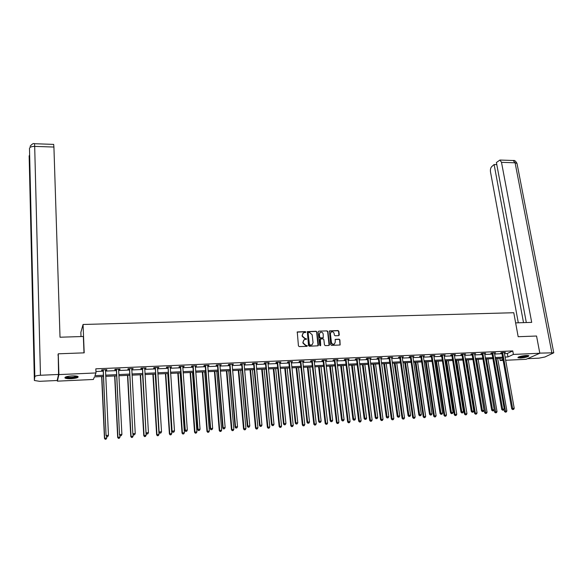 <?xml version="1.0" encoding="UTF-8"?>
<svg xmlns="http://www.w3.org/2000/svg" width="583" height="583" viewBox="0 0 583 583"><rect width="100%" height="100%" fill="white"/><g stroke="black" fill="none" stroke-linecap="round" stroke-linejoin="round"><path stroke-width="0.87" d="M305.82 332.091L305.266 331.596L297.264 331.946L298.438 345.887L299.247 346.601L306.928 346.317L307.372 345.777L305.82 345.318L303.247 343.037L303.124 341.93L304.093 339.809L306.6 338.92L305.047 338.453L302.475 336.18L302.351 335.079L303.306 332.988L305.82 332.091M305.536 332.587L305.033 331.793L297.09 332.121M307.073 346.287L305.82 345.318M306.301 339.423L305.047 338.453M520.553 358.028L517.952 357.773C518.17 356.767 520.94 355.994 526.267 355.47L528.854 355.717C528.606 356.738 525.844 357.503 520.553 358.028M71.162 378.688C68.138 378.79 66.112 378.586 65.085 378.061C64.422 377.048 66.717 376.334 71.971 375.926C74.996 375.816 77.014 376.028 78.02 376.545C78.669 377.565 76.38 378.28 71.162 378.688M338.672 335.64L339.284 334.897L338.832 331.239L338.038 330.539L329.431 330.896L330.721 344.677L331.523 345.384L340.144 344.983L339.904 339.867L339.109 339.168L335.254 339.386L335.218 342.25L334.394 344.036C332.915 344.546 331.931 343.999 331.443 342.389L330.393 333.753L331.188 332.004C332.667 331.472 333.658 332.011 334.161 333.629L334.336 335.065L335.13 335.764L338.672 335.64M57.965 355.207L58.249 353.808L84.192 352.846L83.063 324.476L513.776 312.728L518.17 336.712L536.557 336.027L539.822 353.254L526.085 359.31L505.672 360.265M58.249 353.808L58.905 374.592L95.998 372.945L94.912 375.641L103.308 375.263M504.484 353.597L507.348 353.466L512.77 350.93L95.823 368.82L95.998 372.945M512.77 350.93L513.404 354.428L539.822 353.254M316.875 331.953L316.081 331.246L307.314 331.618L308.524 345.508L309.325 346.222L318.107 345.806L318.42 345.136L316.875 331.953L315.84 331.443L307.132 331.785M318.748 331.159L327.107 330.889L327.901 331.596L329.482 344.721L328.863 345.486L325.278 345.617L324.476 344.91L323.842 339.561L323.048 338.854L320.344 339.036L320.694 345.274L320.475 345.741L319.695 345.311L318.121 331.909L318.748 331.159L327.107 330.889M83.063 324.476L80.855 332.397L81.022 336.559M95.94 371.517L103.118 371.196M105.465 371.094L116.308 370.62M118.655 370.518L129.368 370.045M131.729 369.943L142.318 369.484M144.686 369.374L155.144 368.915M157.519 368.813L167.853 368.361M170.243 368.252L180.453 367.807M182.843 367.705L192.937 367.261M195.334 367.152L205.303 366.714M207.716 366.612L217.568 366.182M219.98 366.073L229.717 365.643M232.136 365.541L241.763 365.118M244.19 365.009L253.7 364.594M256.134 364.484L265.535 364.076M267.976 363.967L277.268 363.559M279.709 363.457L288.891 363.049M291.347 362.947L300.42 362.546M302.883 362.437L311.854 362.043M314.317 361.934L323.179 361.547M325.649 361.438L334.416 361.052M336.887 360.943L345.551 360.564M348.029 360.454L356.599 360.083M359.084 359.973L367.552 359.602M370.037 359.492L378.411 359.128M380.903 359.019L389.182 358.654M391.674 358.545L399.858 358.181M402.357 358.071L410.447 357.722M412.953 357.612L420.948 357.262M423.455 357.146L431.369 356.803M433.876 356.694L441.695 356.351M444.21 356.235L451.949 355.9M454.463 355.79L462.108 355.455M464.629 355.346L472.194 355.011M474.715 354.901L482.192 354.573M484.721 354.464L492.11 354.136M494.639 354.027L501.956 353.706M105.421 370.169L106.682 370.11L106.886 369.651L101.785 369.877L101.588 370.329L102.965 370.271M118.699 369.141L118.611 369.571L119.828 369.535L120.062 369.083L115.004 369.301L114.785 369.76L116.148 369.695M131.678 369.024L133.113 368.514L128.107 368.733L127.859 369.185L129.207 369.126M144.628 368.456L146.049 367.953L141.086 368.172L140.816 368.624L142.157 368.565M157.461 367.902L158.868 367.399L153.948 367.611L153.657 368.062L154.976 368.004M170.178 367.348L171.57 366.845L166.694 367.057L166.374 367.509L167.685 367.458M182.851 366.357L182.778 366.773L183.798 366.751L184.155 366.299L179.324 366.51L178.981 366.962L180.278 366.904M195.269 366.255L196.624 365.76L191.843 365.971L191.472 366.416L192.762 366.364M207.643 365.716L208.991 365.228L204.247 365.432L203.853 365.876L205.129 365.825M219.973 364.747L219.9 365.162L220.811 365.14L221.241 364.696L216.541 364.9L216.125 365.344L217.386 365.293M232.063 364.652L233.382 364.164L228.725 364.368L228.281 364.82L229.542 364.761M244.168 363.697L244.109 364.105L244.94 364.091L245.414 363.646L240.801 363.843L240.334 364.295L241.581 364.237M256.054 363.61L257.343 363.129L252.767 363.326L252.286 363.77L253.518 363.719M267.889 363.092L269.164 362.611L264.631 362.808L264.128 363.253L265.345 363.202M279.621 362.582L280.889 362.109L276.393 362.298L275.868 362.743L277.078 362.692M291.252 362.072L292.506 361.606L288.046 361.795L287.499 362.24L288.702 362.189M302.832 361.154L302.781 361.555L303.452 361.547L304.027 361.103L299.604 361.292L299.035 361.737L300.23 361.686M314.266 360.658L314.849 361.045L315.447 360.607L311.06 360.797L310.477 361.241L311.657 361.183M325.547 360.586L326.764 360.119L322.421 360.301L321.816 360.746L322.989 360.695M336.828 359.682L337.353 360.068L337.987 359.631L333.68 359.813L333.061 360.258L334.219 360.207M347.927 359.609L349.115 359.15L344.852 359.332L344.203 359.769L345.355 359.718M358.975 359.128L360.156 358.669L355.921 358.851L355.258 359.288L356.395 359.237M369.928 358.647L371.094 358.195L366.896 358.377L366.219 358.815L367.348 358.764M380.786 358.181L381.945 357.722L377.784 357.904L377.084 358.341L378.207 358.29M391.557 357.707L392.702 357.255L388.577 357.437L387.855 357.867L388.97 357.824M402.27 356.84L402.634 357.226L403.37 356.796L399.282 356.971L398.546 357.401L399.647 357.357M412.83 356.781L413.952 356.337L409.893 356.512L409.142 356.942L410.235 356.898M423.36 355.929L423.673 356.308L424.446 355.878L420.423 356.053L419.651 356.483L420.737 356.439M433.752 355.87L434.852 355.426L430.859 355.601L430.079 356.031L431.158 355.987M444.086 355.419L445.179 354.981L441.214 355.149L440.413 355.579L441.484 355.535M454.354 354.581L454.594 354.967L455.41 354.537L451.482 354.704L450.674 355.134L451.73 355.091M464.498 354.53L465.569 354.092L461.67 354.267L460.84 354.69L461.889 354.646M474.577 354.092L475.641 353.655L471.778 353.823L470.933 354.253L471.975 354.209M484.582 353.655L485.632 353.225L481.798 353.393L480.939 353.815L481.973 353.772M494.515 352.839L494.661 353.218L495.543 352.795L491.739 352.963L490.864 353.385L491.892 353.342M504.361 352.416L504.477 352.795L505.374 352.365L501.599 352.533L500.71 352.955L501.73 352.912M57.345 379.766L57.389 381.158L58.905 374.592M503.136 360.381L500.214 360.52L502.94 359.259M499.828 358.348L500.214 360.52M103.359 376.472L94.417 376.88L93.375 379.475L57.389 381.158M502.75 358.21L495.433 358.545M492.897 358.662L485.493 358.997M482.964 359.113L475.48 359.456M472.951 359.573L465.387 359.922M462.858 360.032L455.206 360.389M452.685 360.498L444.938 360.855M442.424 360.972L434.597 361.329M432.083 361.445L424.162 361.803M421.647 361.919L413.639 362.283M411.132 362.4L403.035 362.772M400.528 362.881L392.337 363.26M389.838 363.377L381.552 363.756M379.059 363.865L370.671 364.251M368.179 364.36L359.704 364.754M357.219 364.863L348.641 365.257M346.156 365.373L337.477 365.767M335.006 365.876L326.225 366.284M323.754 366.394L314.871 366.802M312.408 366.911L303.422 367.326M300.959 367.436L291.872 367.851M289.416 367.96L280.219 368.383M277.77 368.492L268.471 368.922M266.023 369.032L256.615 369.462M254.173 369.578L244.649 370.008M242.222 370.125L232.581 370.562M230.154 370.671L220.403 371.116M217.984 371.233L208.116 371.677M205.704 371.794L195.72 372.245M193.316 372.355L183.215 372.821M180.817 372.931L170.586 373.397M168.203 373.506L157.847 373.98M155.472 374.089L144.992 374.563M142.624 374.672L132.02 375.16M129.652 375.27L118.925 375.758M116.571 375.867L105.705 376.363M505.104 357.066L507.968 356.934L513.404 354.428M105.647 375.153L116.505 374.665M118.859 374.556L129.586 374.075M131.955 373.965L142.551 373.484M144.919 373.375L155.391 372.901M157.774 372.792L168.123 372.326M170.506 372.216L180.73 371.757M183.128 371.648L193.228 371.189M195.633 371.079L205.617 370.628M208.022 370.518L217.889 370.074M220.308 369.965L230.059 369.52M232.479 369.411L242.113 368.973M244.547 368.864L254.064 368.434M256.505 368.325L265.914 367.895M268.355 367.786L277.654 367.363M280.102 367.254L289.299 366.838M291.755 366.729L300.843 366.313M303.298 366.204L312.277 365.796M314.747 365.687L323.623 365.286M326.094 365.169L334.868 364.776M337.346 364.659L346.018 364.273M348.503 364.156L357.073 363.77M359.558 363.654L368.041 363.275M370.526 363.158L378.906 362.779M381.399 362.67L389.684 362.291M392.184 362.181L400.375 361.81M402.875 361.693L410.979 361.329M413.485 361.212L421.487 360.855M424.001 360.739L431.916 360.381M434.43 360.265L442.257 359.908M444.778 359.798L452.517 359.449M455.031 359.332L462.691 358.99M465.212 358.873L472.777 358.53M475.305 358.414L482.79 358.079M485.318 357.962L492.715 357.627M495.251 357.51L502.568 357.182M507.348 353.466L507.968 356.934M106.682 370.11L106.66 369.666M119.828 369.535L119.806 369.09M132.858 368.973L132.837 368.529M145.765 368.405L145.743 367.968M158.561 367.851L158.532 367.414M171.234 367.297L171.205 366.867M183.798 366.751L183.769 366.321M196.245 366.211L196.216 365.781M208.583 365.672L208.546 365.242M220.811 365.14L220.775 364.71M232.93 364.615L232.894 364.186M244.94 364.091L244.904 363.668M256.848 363.573L256.811 363.151M268.654 363.056L268.61 362.641M280.35 362.553L280.306 362.13M291.952 362.043L291.908 361.628M303.452 361.547L303.4 361.132M314.849 361.045L314.798 360.637M326.152 360.556L326.101 360.148M337.353 360.068L337.302 359.66M348.466 359.587L348.415 359.179M359.485 359.106L359.427 358.698M370.409 358.632L370.351 358.224M381.238 358.159L381.18 357.758M391.98 357.692L391.922 357.292M402.634 357.226L402.576 356.825M413.194 356.767L413.136 356.373M423.673 356.308L423.615 355.914M434.065 355.856L434 355.462M444.37 355.411L444.312 355.018M454.594 354.967L454.529 354.573M464.731 354.522L464.666 354.136M474.788 354.085L474.722 353.699M484.765 353.648L484.699 353.269M494.661 353.218L494.595 352.839M504.477 352.795L504.412 352.409M302.956 333.265L302.351 335.079M304.814 338.65L302.249 336.376L302.125 335.276M303.758 340.078L303.124 341.93M305.587 345.508L303.014 343.227L302.89 342.119M318.041 345.843L316.635 332.15M308.553 332.514L308.108 333.046L309.435 344.662L311.038 345.121L312.08 344.808L313.064 342.68L312.153 334.751L309.595 332.485L308.553 332.514M308.225 332.667L308.108 333.046M312.167 344.75L309.762 345.347L309.201 344.852L307.875 333.243M329.096 345.435L327.653 331.793L326.859 331.086M320.22 339.131L319.797 339.889L320.694 345.274M323.186 334.03C322.676 332.405 321.678 331.858 320.184 332.405L319.382 334.161L319.746 337.207L320.541 337.914L323.244 337.739L323.186 334.03M319.892 332.638L319.382 334.161M323.12 337.834L320.3 338.111L319.506 337.404L319.141 334.358M330.911 332.223L330.393 333.753M334.409 344.028L334.139 344.225C332.667 344.735 331.683 344.189 331.195 342.578L330.146 333.95M340.057 345.027L339.649 340.057L338.854 339.357L335.079 339.532M338.898 335.597L338.577 331.435L337.79 330.736L329.257 331.057M101.653 376.545L104.452 438.343L106.784 437.884L106.725 436.616M101.865 376.538L104.648 438.03L105.202 439.29L106.135 439.108L105.283 439.167M106.784 437.884L106.135 439.108M105.202 439.29L104.452 438.343M103.293 370.234L106.077 435.793L103.162 369.819M106.922 436.623L107.789 436.572L106.922 436.623L106.281 435.465L108.453 435.319L105.508 369.717M103.096 370.693L102.754 369.833M106.077 435.793L106.835 436.754M107.789 436.572L108.453 435.319M77.357 376.283C77.328 376.771 76.249 377.201 74.128 377.558C69.392 378.105 66.586 377.908 65.704 376.975L65.711 376.961M66.243 376.771L66.338 376.851C67.861 377.456 70.39 377.536 73.924 377.084L76.81 376.152M65.026 377.339L65.107 377.405C67.001 378.156 70.135 378.25 74.515 377.689L78.056 376.574M528.111 355.506C527.71 356.075 526.077 356.592 523.221 357.066C520.583 357.423 519.008 357.408 518.506 357.015M519.081 356.774L523.17 356.658L527.477 355.455M518.032 357.299L523.213 357.197L528.664 355.63M84.003 352.853L83.354 336.486L60.02 337.222L53.92 147.047L34.689 146.391L40.475 375.263L58.562 374.461L58.191 354.107M40.475 375.263C37.13 375.474 35.25 375.933 34.834 376.625L33.676 327.114L33.246 331.814L34.375 380.495L34.834 376.625M34.375 380.495L39.6 381.318L57.178 380.502L58.562 374.461M53.665 144.387L53.92 147.047M515.634 322.88L531.703 322.377L501.497 162.329L499.93 160.041L496.403 162.526L526.318 322.545M517.099 163.918L553.763 352.795L544.908 357.007L538.947 358.159L527.491 358.691M553.763 352.795L539.8 353.13M496.796 164.617L494.114 164.523L491.731 166.607C490.616 167.831 490.201 169.573 490.485 171.839L518.302 322.8M494.114 164.523L523.519 322.632M114.64 375.955L117.679 437.447L120.025 436.995L119.945 435.414M114.88 375.94L117.912 437.133L118.436 438.394L119.377 438.212L118.531 438.27M120.025 436.995L119.377 438.212M118.436 438.394L117.679 437.447M127.509 375.365L130.789 436.565L133.135 436.113L133.033 434.24M127.772 375.35L131.044 436.252L131.554 437.505L132.494 437.323L131.656 437.381M133.135 436.113L132.494 437.323M131.554 437.505L130.789 436.565M116.505 369.658L119.522 434.896L116.374 369.243M120.389 435.727L121.249 435.669L120.389 435.727L119.763 434.568L121.905 434.43L118.611 369.571M116.279 370.118L115.937 369.258M119.522 434.896L120.295 435.858M121.249 435.669L121.905 434.43M129.594 369.09L132.851 434.007L129.462 368.675M133.733 434.831L134.578 434.78L133.733 434.831L133.113 433.679L135.241 433.541L131.765 368.573M129.346 369.542L129.003 368.696M132.851 434.007L133.624 434.962M134.578 434.78L135.241 433.541M140.255 374.782L143.782 435.69L146.136 435.231L142.587 374.68M140.547 374.767L144.059 435.377L144.548 436.623L145.488 436.441L144.657 436.499M146.136 435.231L145.488 436.441M144.548 436.623L143.782 435.69M152.892 374.206L156.645 434.823L159.006 434.371L155.231 374.097M153.212 374.191L156.951 434.51L157.425 435.756L158.365 435.574L157.541 435.625M159.006 434.371L158.365 435.574M157.425 435.756L156.645 434.823M165.412 373.63L169.398 433.963L171.766 433.512L167.758 373.528M165.754 373.616L169.733 433.643L170.178 434.889L171.125 434.707L170.316 434.765M171.766 433.512L171.125 434.707M170.178 434.889L169.398 433.963M142.565 368.529L146.049 433.133L142.427 368.113M146.945 433.949L147.791 433.89L146.945 433.949L146.333 432.805L148.446 432.666L144.715 368.011M142.288 368.981L141.946 368.135M146.049 433.133L146.829 434.08M147.791 433.89L148.446 432.666M155.413 367.968L159.123 432.258L155.282 367.552M160.041 433.074L160.872 433.016L160.041 433.074L159.436 431.93L161.527 431.792L157.541 367.458M155.114 368.42L154.772 367.574M159.123 432.258L159.91 433.205M160.872 433.016L161.527 431.792M168.144 367.414L172.08 431.398L168.013 367.006M173.005 432.207L173.836 432.149L173.005 432.207L172.415 431.07L174.485 430.932L170.258 366.904M167.824 367.866L167.481 367.028M172.08 431.398L172.874 432.338M173.836 432.149L174.485 430.932M177.822 373.062L182.034 433.111L184.41 432.659L180.176 372.96M178.194 373.047L182.392 432.79L182.822 434.029L183.769 433.854L182.967 433.905M184.41 432.659L183.769 433.854M182.822 434.029L182.034 433.111M180.766 366.86L180.417 367.312L184.913 430.538L185.277 430.218L180.628 366.452M185.86 431.347L186.677 431.289L185.86 431.347L185.277 430.218L187.325 430.079L182.778 366.773M180.417 367.312L180.074 366.481M184.913 430.538L185.715 431.478M186.677 431.289L187.325 430.079M190.124 372.501L194.562 432.265L196.937 431.814L192.485 372.391M190.517 372.486L194.941 431.952L195.349 433.184L196.303 433.001L195.502 433.06M196.937 431.814L196.303 433.001M195.349 433.184L194.562 432.265M193.272 366.321L192.9 366.765L197.63 429.693L198.023 429.365L193.133 365.913M198.592 430.494L199.408 430.443L198.592 430.494L198.023 429.365L200.049 429.234L195.334 365.818M192.9 366.765L192.55 365.935M197.63 429.693L198.439 430.626M199.408 430.443L200.049 429.234M202.323 371.947L206.972 431.427L209.355 430.975L204.684 371.837M202.738 371.925L207.373 431.114L207.767 432.338L208.721 432.163L207.927 432.214M209.355 430.975L208.721 432.163M207.767 432.338L206.972 431.427M205.661 365.781L205.267 366.226L210.23 428.855L210.645 428.527L205.529 365.373M211.206 429.649L212.015 429.598L211.206 429.649L210.645 428.527L212.657 428.396L207.708 365.279M205.267 366.226L204.924 365.403M210.23 428.855L211.046 429.78M212.015 429.598L212.657 428.396M214.406 371.393L219.266 430.597L221.657 430.152L216.774 371.284M214.85 371.371L219.689 430.283L220.068 431.507L221.023 431.325L220.243 431.384M221.657 430.152L221.023 431.325M220.068 431.507L219.266 430.597M217.947 365.242L217.525 365.694L222.713 428.024L223.158 427.696L217.809 364.841M223.712 428.811L224.506 428.76L223.712 428.811L223.158 427.696L225.147 427.565L219.9 365.162M217.525 365.694L217.182 364.871M222.713 428.024L223.537 428.942M224.506 428.76L225.147 427.565M226.386 370.846L231.458 429.78L233.849 429.328L228.762 370.737M226.853 370.824L231.903 429.46L232.26 430.677L233.222 430.502L232.442 430.553M233.849 429.328L233.222 430.502M232.26 430.677L231.458 429.78M230.117 364.718L229.673 365.162L235.087 427.201L235.554 426.873L229.979 364.317M236.1 427.988L236.887 427.929L236.1 427.988L235.554 426.873L237.529 426.741L232.121 364.222M229.673 365.162L229.33 364.346M235.087 427.201L235.911 428.119M236.887 427.929L237.529 426.741M238.265 370.3L243.534 428.964L245.939 428.512L240.648 370.19M238.746 370.278L244.007 428.643L244.35 429.86L245.312 429.678L244.539 429.737M245.939 428.512L245.312 429.678M244.35 429.86L243.534 428.964M242.185 364.193L241.719 364.637L247.352 426.384L247.841 426.056L242.047 363.792M248.373 427.164L249.16 427.113L248.373 427.164L247.841 426.056L249.794 425.925L244.109 364.105M241.719 364.637L241.369 363.821M247.352 426.384L248.183 427.295M249.16 427.113L249.794 425.925M250.034 369.76L255.514 428.155L257.919 427.711L252.424 369.651M250.544 369.739L256.003 427.835L256.331 429.052L257.292 428.869L256.527 428.92M257.919 427.711L257.292 428.869M256.331 429.052L255.514 428.155M254.144 363.668L253.656 364.113L259.501 425.575L260.011 425.247L254.006 363.275M260.543 426.348L261.315 426.297L260.543 426.348L260.011 425.247L261.949 425.116L256.112 363.18M253.656 364.113L253.306 363.304M259.501 425.575L260.339 426.479M261.315 426.297L261.949 425.116M261.709 369.228L267.378 427.354L269.791 426.909L264.099 369.119M262.241 369.207L267.896 427.04L268.202 428.243L269.164 428.068L268.406 428.119M269.791 426.909L269.164 428.068M268.202 428.243L267.378 427.354M265.994 363.151L265.491 363.595L271.547 424.774L272.079 424.446L265.855 362.757M272.596 425.546L273.369 425.495L272.596 425.546L272.079 424.446L274.003 424.315L267.947 362.67M265.491 363.595L265.141 362.786M271.547 424.774L272.385 425.677M273.369 425.495L274.003 424.315M273.274 368.704L279.148 426.559L281.56 426.115L275.679 368.594M273.828 368.675L279.68 426.246L279.971 427.448L280.94 427.266L280.183 427.317M281.56 426.115L280.94 427.266M279.971 427.448L279.148 426.559M277.748 362.641L277.216 363.085L283.484 423.979L284.038 423.652L277.603 362.247M284.548 424.745L285.313 424.694L284.548 424.745L284.038 423.652L285.94 423.52L279.672 362.16M277.216 363.085L276.867 362.283M283.484 423.979L284.329 424.876M285.313 424.694L285.94 423.52M284.752 368.179L290.808 425.772L293.227 425.328L287.157 368.07M285.32 368.15L291.362 425.459L291.638 426.654L292.608 426.479L291.864 426.53M293.227 425.328L292.608 426.479M291.638 426.654L290.808 425.772M289.394 362.138L288.84 362.575L295.311 423.192L295.887 422.864L289.255 361.744M296.39 423.95L297.148 423.899L296.39 423.95L295.887 422.864L297.775 422.733L291.303 361.657M288.84 362.575L288.498 361.773M295.311 423.192L296.164 424.081M297.148 423.899L297.775 422.733M296.12 367.654L302.366 424.992L304.792 424.555L298.532 367.545M296.718 367.633L302.941 424.679L303.204 425.874L304.173 425.692L303.437 425.743M304.792 424.555L304.173 425.692M303.204 425.874L302.366 424.992M300.937 361.635L300.369 362.072L307.037 422.413L307.635 422.085L300.799 361.241M308.13 423.171L308.881 423.12L308.13 423.171L307.635 422.085L309.507 421.954L302.781 361.555M300.369 362.072L300.019 361.278M307.037 422.413L307.89 423.302M308.881 423.12L309.507 421.954M307.401 367.144L313.829 424.22L316.256 423.783L309.821 367.028M308.021 367.115L314.426 423.907L314.667 425.094L315.643 424.92L314.907 424.963M316.256 423.783L315.643 424.92M314.667 425.094L313.829 424.22M312.386 361.132L311.796 361.577L318.661 421.64L319.273 421.305L312.248 360.746M319.768 422.391L320.504 422.34L319.768 422.391L319.273 421.305L321.131 421.181L314.215 361.052M311.796 361.577L311.446 360.782M318.661 421.64L319.52 422.522M320.504 422.34L321.131 421.181M318.58 366.634L325.19 423.455L327.624 423.018L321.007 366.518M319.222 366.605L325.81 423.134L326.035 424.322L327.012 424.147L326.283 424.198M327.624 423.018L327.012 424.147M326.035 424.322L325.19 423.455M323.733 360.644L323.128 361.081L330.182 420.868L330.816 420.54L323.594 360.25M331.297 421.618L332.033 421.567L331.297 421.618L330.816 420.54L332.66 420.416L325.591 360.17M323.128 361.081L322.778 360.287M330.182 420.868L331.042 421.749M332.033 421.567L332.66 420.416M329.672 366.124L336.457 422.697L338.891 422.26L332.099 366.015M330.328 366.095L337.091 422.376L337.309 423.557L338.278 423.382L337.564 423.433M338.891 422.26L338.278 423.382M337.309 423.557L336.457 422.697M334.985 360.148L334.358 360.586L341.602 420.11L342.257 419.782L334.846 359.769M342.731 420.853L343.46 420.802L342.731 420.853L342.257 419.782L344.079 419.658L336.785 360.075M334.358 360.586L334.008 359.798M341.602 420.11L342.469 420.984M343.46 420.802L344.079 419.658M340.669 365.621L347.628 421.946L350.062 421.502L343.103 365.512M341.346 365.592L348.277 421.626L348.481 422.799L349.457 422.624L348.743 422.675M350.062 421.502L349.457 422.624M348.481 422.799L347.628 421.946M346.142 359.667L345.5 360.105L352.926 419.352L353.597 419.024L346.003 359.281M354.063 420.095L354.792 420.044L354.063 420.095L353.597 419.024L355.411 418.907L347.971 359.194M345.5 360.105L345.151 359.317M352.926 419.352L353.794 420.226M354.792 420.044L355.411 418.907M351.571 365.126L358.698 421.196L361.139 420.758L354.005 365.009M352.263 365.089L359.376 420.875L359.558 422.048L360.534 421.873L359.828 421.924M361.139 420.758L360.534 421.873M359.558 422.048L358.698 421.196M357.204 359.186L356.541 359.616L364.149 418.609L364.841 418.281L357.066 358.8M365.301 419.345L366.022 419.294L365.301 419.345L364.841 418.281L366.634 418.157L359.011 358.72M356.541 359.616L356.191 358.837M364.149 418.609L365.024 419.476M366.022 419.294L366.634 418.157M362.386 364.63L369.68 420.452L372.129 420.015L364.827 364.513M363.1 364.594L370.54 421.305L371.524 421.13L370.817 421.181M372.129 420.015L371.524 421.13M370.54 421.305L369.68 420.452M368.172 358.705L367.487 359.143L375.277 417.865L375.991 417.537L368.033 358.326M376.443 418.601L377.15 418.55L376.443 418.601L375.991 417.537L377.769 417.421L369.965 358.239M367.487 359.143L367.137 358.363M375.277 417.865L376.159 418.725M377.15 418.55L377.769 417.421M373.105 364.135L380.568 419.724L383.016 419.286L375.554 364.025M373.841 364.105L381.435 420.569L382.412 420.394L381.719 420.438M383.016 419.286L382.412 420.394M381.435 420.569L380.568 419.724M379.052 358.232L378.345 358.669L386.31 417.129L387.039 416.801L378.906 357.853M387.484 417.858L388.191 417.814L387.484 417.858L387.039 416.801L388.803 416.685L380.823 357.773M378.345 358.669L377.995 357.896M386.31 417.129L387.192 417.989M388.191 417.814L388.803 416.685M383.745 363.654L391.368 418.995L393.816 418.558L386.194 363.537M384.496 363.617L392.235 419.833L393.219 419.665L392.527 419.709M393.816 418.558L393.219 419.665M392.235 419.833L391.368 418.995M389.83 357.765L389.116 358.195L397.249 416.408L398 416.073L389.692 357.386M398.437 417.129L399.136 417.078L398.437 417.129L398 416.073L399.749 415.956L391.594 357.306M389.116 358.195L388.766 357.43M397.249 416.408L398.138 417.26M399.136 417.078L399.749 415.956M394.29 363.173L402.073 418.273L404.529 417.836L396.746 363.056M395.063 363.136L402.948 419.111L403.924 418.937L403.239 418.98M404.529 417.836L403.924 418.937M402.948 419.111L402.073 418.273M400.528 357.299L399.792 357.729L408.093 415.679L408.865 415.351L400.383 356.92M409.295 416.4L409.987 416.357L409.295 416.4L408.865 415.351L410.592 415.234L402.234 357.226M399.792 357.729L399.442 356.964M408.093 415.679L408.989 416.532M409.987 416.357L410.592 415.234M404.755 362.692L412.691 417.552L415.147 417.122L407.211 362.582M405.542 362.655L413.566 418.39L414.549 418.215L413.872 418.266M415.147 417.122L414.549 418.215M413.566 418.39L412.691 417.552M411.132 356.84L410.381 357.27L418.849 414.965L419.636 414.637L410.993 356.461M420.059 415.679L420.744 415.635L420.059 415.679L419.636 414.637L421.349 414.52L412.859 356.381M410.381 357.27L410.031 356.505M418.849 414.965L419.745 415.81M420.744 415.635L421.349 414.52M415.132 362.218L423.222 416.845L425.677 416.415L417.588 362.101M415.934 362.181L424.096 417.676L425.08 417.501L424.409 417.552M425.677 416.415L425.08 417.501M424.096 417.676L423.222 416.845M421.655 356.381L420.882 356.811L429.518 414.258L430.312 413.93L421.509 356.009M430.735 414.965L431.413 414.921L430.735 414.965L430.312 413.93L432.018 413.813L423.331 356.308M420.882 356.811L420.532 356.045M429.518 414.258L430.414 415.096M431.413 414.921L432.018 413.813M425.422 361.744L433.665 416.138L436.12 415.708L427.886 361.635M426.246 361.708L434.546 416.969L435.53 416.794L434.86 416.838M436.12 415.708L435.53 416.794M434.546 416.969L433.665 416.138M432.083 355.921L431.296 356.351L440.092 413.551L440.908 413.223L431.937 355.557M441.316 414.258L441.994 414.214L441.316 414.258L440.908 413.223L442.592 413.114L433.781 355.477M431.296 356.351L430.946 355.601M440.092 413.551L440.988 414.389M441.994 414.214L442.592 413.114M435.632 361.278L444.02 415.446L446.483 415.009L438.103 361.168M436.47 361.241L444.902 416.262L445.893 416.094L445.23 416.138M446.483 415.009L445.893 416.094M444.902 416.262L444.02 415.446M442.431 355.477L441.63 355.9L450.579 412.851L451.41 412.524L442.286 355.105M451.81 413.558L452.481 413.515L451.81 413.558L451.41 412.524L453.086 412.414L444.108 355.025M441.63 355.9L441.28 355.149M450.579 412.851L451.482 413.69M452.481 413.515L453.086 412.414M445.762 360.819L454.288 414.753L456.759 414.324L448.232 360.702M446.614 360.775L455.177 415.57L456.168 415.395L455.512 415.439M456.759 414.324L456.168 415.395M455.177 415.57L454.288 414.753M452.692 355.025L451.876 355.455L460.978 412.159L461.823 411.831L452.546 354.661M462.224 412.859L462.887 412.815L462.224 412.859L461.823 411.831L463.485 411.722L454.332 354.96M451.876 355.455L451.519 354.704M460.978 412.159L461.882 412.99M462.887 412.815L463.485 411.722M455.804 360.36L464.483 414.061L466.947 413.631L458.282 360.243M456.678 360.316L465.372 414.877L466.356 414.71L465.708 414.753M466.947 413.631L466.356 414.71M465.372 414.877L464.483 414.061M462.873 354.588L462.035 355.011L471.29 411.474L472.157 411.146L462.727 354.216M472.543 412.166L473.207 412.123L472.543 412.166L472.157 411.146L473.804 411.037L464.52 354.143M462.035 355.011L461.685 354.267M471.29 411.474L472.201 412.298M473.207 412.123L473.804 411.037M465.773 359.9L474.584 413.383L477.054 412.953L468.251 359.791M466.655 359.864L475.48 414.192L476.471 414.025L475.823 414.068M477.054 412.953L476.471 414.025M475.48 414.192L474.584 413.383M472.966 354.143L472.121 354.573L481.514 410.796L482.396 410.468L472.82 353.779M482.782 411.481L483.438 411.438L482.782 411.481L482.396 410.468L484.028 410.359L474.598 353.706M472.121 354.573L471.771 353.83M481.514 410.796L482.433 411.613M483.438 411.438L484.028 410.359M475.662 359.449L484.611 412.706L487.082 412.276L478.14 359.339M476.559 359.412L485.858 413.383L485.508 413.515L486.499 413.34L485.858 413.383M487.082 412.276L486.499 413.34M485.508 413.515L484.611 412.706M482.979 353.706L482.119 354.136L491.658 410.119L492.555 409.791L482.833 353.349M492.934 410.804L493.582 410.76L492.934 410.804L492.555 409.791L494.18 409.681L484.597 353.269M482.119 354.136L481.769 353.407M491.658 410.119L492.577 410.935M493.582 410.76L494.18 409.681M494.158 409.718L494.552 412.035L497.029 411.605L487.949 358.888M486.382 358.96L495.812 412.713L495.455 412.837L496.446 412.669L495.812 412.713M497.029 411.605L496.446 412.669M495.455 412.837L494.552 412.035M492.912 353.276L492.037 353.699L501.723 409.448L502.633 409.12L492.766 352.919M503.005 410.133L503.654 410.089L503.005 410.133L502.633 409.12L504.244 409.011L494.501 353.211M492.037 353.699L491.695 352.985M501.723 409.448L502.641 410.264M503.654 410.089L504.244 409.011M504.062 409.339L504.419 411.372L506.889 410.942L497.685 358.443M496.133 358.516L505.68 412.043L505.323 412.166L506.314 411.999L505.68 412.043M506.889 410.942L506.314 411.999M505.323 412.166L504.419 411.372M502.765 352.846L501.876 353.269L511.706 408.785L512.632 408.457L502.619 352.489M512.996 409.463L513.63 409.419L512.996 409.463L512.632 408.457L514.221 408.348L504.339 352.781M501.876 353.269L501.54 352.562M511.706 408.785L512.625 409.594M513.63 409.419L514.221 408.348M103.213 369.935L103.016 370.387M34.514 143.717L34.689 146.391C31.584 146.42 29.85 147.084 29.485 148.381L33.676 327.114M29.638 155.027L29.15 155.982M33.246 331.814L29.15 155.858M551.81 352.598L515.088 162.795L501.497 162.329M499.93 160.041L513.485 160.514C514.454 160.077 515.627 161.039 517.004 163.408L515.088 162.795L513.178 160.5M116.425 369.36L116.206 369.811M129.513 368.791L129.266 369.243M142.485 368.23L142.208 368.682M155.333 367.669L155.034 368.121M168.072 367.115L167.744 367.567M180.686 366.569L180.336 367.02M193.192 366.029L192.82 366.474M205.58 365.49L205.187 365.935M217.867 364.958L217.444 365.403M230.037 364.426L229.593 364.871M242.098 363.901L241.639 364.346M254.057 363.384L253.576 363.828M265.914 362.866L265.403 363.311M277.661 362.356L277.136 362.801M289.306 361.854L288.76 362.298M300.857 361.351L300.289 361.795M312.299 360.855L311.716 361.292M323.652 360.36L323.04 360.804M334.904 359.871L334.27 360.309M346.054 359.39L345.413 359.828M357.117 358.909L356.453 359.347M368.084 358.436L367.399 358.866M378.965 357.962L378.258 358.392M389.743 357.496L389.029 357.926M400.441 357.029L399.705 357.459M411.044 356.57L410.294 357M421.56 356.111L420.795 356.541M431.996 355.659L431.209 356.089M442.344 355.207L441.542 355.637M452.605 354.763L451.781 355.193M462.778 354.318L461.947 354.748M472.871 353.881L472.026 354.311M482.892 353.451L482.024 353.874M492.824 353.014L491.943 353.444M502.677 352.591L501.788 353.014M30.068 146.297C32.043 143.957 33.537 143.105 34.535 143.717L53.702 144.395"/></g></svg>

